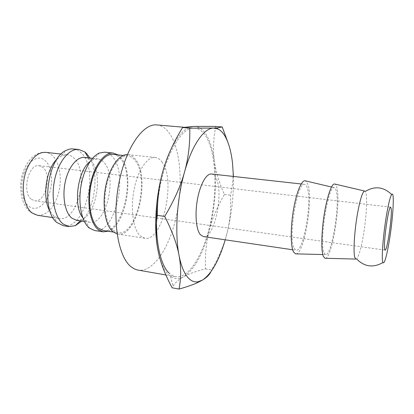 <?xml version="1.0" encoding="UTF-8"?>
<svg xmlns="http://www.w3.org/2000/svg" width="414" height="414" viewBox="0 0 414 414"><rect width="100%" height="100%" fill="white"/><g stroke="black" fill="none" stroke-linecap="round" stroke-linejoin="round"><path stroke-width="0.31" stroke-dasharray="2.07 1.55" d="M117.095 233.962L117.742 234.091C137.215 238.086 150.939 176.245 135.104 158.883C133.029 156.352 130.669 154.929 128.029 154.619L127.367 154.577M161.802 161.75C176.39 179.221 162.94 242.04 144.781 238.252L140.051 235.732C133.117 229.237 130.26 208.775 134.11 189.472C137.898 170.133 147.389 156.461 155.234 157.48C157.698 157.77 159.887 159.193 161.802 161.75M103.345 230.531C122.829 234.515 136.242 175.153 120.267 158.49C118.181 156.068 115.827 154.707 113.198 154.396M113.043 230.287L117.995 232.771C136.806 236.653 150.085 176.773 134.747 160.052C132.744 157.62 130.472 156.254 127.936 155.959C119.801 154.914 110.155 167.841 106.445 186.176C102.677 204.475 105.818 223.979 113.043 230.287M94.573 230.526C115.128 234.686 129.075 173.689 112.21 156.43C110 153.915 107.495 152.492 104.711 152.166M108.126 231.26C126.358 225.537 135.124 172.721 120.634 157.336L118.006 154.903M82.764 217.702L85.289 220.357L89.522 222.261C106.419 225.759 117.845 175.929 103.748 162.195C101.953 160.249 99.945 159.142 97.725 158.878L93.145 159.633L90.029 161.563M76.518 220.32L81.511 219.637C96.85 214.266 103.376 172.674 90.857 160.761L89.31 159.369L84.653 157.444M81.729 221.097C94.987 208.159 99.417 173.906 89.895 158.019M63.42 225.733C85.382 230.112 99.608 170.247 81.413 153.128C79.022 150.634 76.342 149.216 73.366 148.874M50.192 211.59L54.141 216.279L59.161 218.545C77.62 222.287 89.553 172.167 74.039 158.158C72.057 156.166 69.852 155.027 67.42 154.738L61.288 155.99L56.977 159.183M156.875 124.935C161.915 125.478 166.273 128.506 169.952 134.017C181.001 150.841 183.086 186.222 176.136 217.086C169.254 247.924 153.32 272.469 138.085 270.14M157.744 202.027C162.252 159.571 181.016 125.52 194.927 128.2C199.439 128.702 203.305 131.745 206.514 137.324C216.134 154.365 217.417 190.347 210.705 221.878C204.045 253.384 189.379 278.71 175.712 276.666C173.482 276.283 171.36 275.16 169.347 273.297M203.377 236.585C214.752 239.24 224.466 189.912 215.404 177.016C214.271 175.194 212.962 174.19 211.476 174.004M294.173 248.374L296.134 250.284C303.56 252.369 312.456 200.438 307.116 187.351C306.458 185.493 305.641 184.494 304.663 184.365C297.34 181.13 287.859 238.122 294.173 248.374M355.828 259.092L356.563 258.895C358.659 256.659 360.827 249.383 363.068 237.067C365.96 221.009 367.43 201.075 366.142 194L365.293 191.423L364.63 191.04M325.383 258.279C332.214 258.077 341.152 201.701 336.805 187.345C336.334 185.529 335.723 184.442 334.988 184.08M296.088 253.88C304.362 253.73 313.486 198.389 307.799 184.132L305.537 180.877M323.976 252.747L325.456 254.61C331.516 257.058 340.272 203.859 336.163 190.621C335.645 188.68 334.967 187.692 334.124 187.645C328.126 185.089 319.044 242.645 323.976 252.747M225.221 239.809L227.146 232.684C230.044 221.066 231.162 208.578 230.5 195.222C233.046 184.297 233.708 173.538 232.497 162.94C231.778 156.668 230.36 150.111 228.243 143.254M157.532 247.955L158.314 252.038C160.761 263.087 164.286 270.735 168.881 274.994L170.402 276.247C174.599 279.139 179.003 279.3 183.619 276.728C178.957 279.269 175.453 282.415 173.109 286.172L172.183 287.823M215.741 126.425C213.334 139.094 212.863 150.639 214.338 161.056C212.941 150.618 210.467 142.219 206.912 135.854C203.31 129.556 198.927 126.405 193.752 126.399L189.684 127.253C183.004 129.851 176.571 137.624 170.392 150.561M31.48 199.372L34.652 200.78C45.478 203.02 52.293 174.941 42.896 167.442L39.195 165.678C28.395 163.287 21.559 192.676 31.48 199.372M209.324 230.127C215.28 206.162 216.952 183.138 214.338 161.056C215.741 171.531 219.104 182.672 224.44 194.482C217.303 206.798 212.263 218.68 209.324 230.127C206.317 241.522 205.018 254.444 205.432 268.888C196.127 271.227 188.856 273.845 183.619 276.728C194.44 269.566 203.01 254.036 209.324 230.127M210.866 271.863L211.668 269.923C219.151 256.685 224.31 244.276 227.146 232.684C231.711 213.934 233.806 195.191 233.424 176.442M224.44 194.482L230.5 195.222M205.432 268.888L211.668 269.923M37.498 215.301C45.99 215.616 52.625 209.406 57.401 196.676C62.592 182.098 60.527 163.147 52.557 155.778C50.482 153.801 48.174 152.662 45.643 152.362C39.501 151.56 33.172 156.228 32.018 157.594C30.512 158.697 25.658 164.627 23.448 171.267C20.41 179.226 19.919 188.163 21.973 198.068C25.057 207.926 28.597 212.765 37.498 215.301M24.328 172.338C19.541 184.804 21.947 201.39 28.985 206.358C35.842 211.875 45.359 205.416 49.328 193.509C53.489 181.72 51.745 166.687 45.292 160.741C38.906 154.619 28.918 159.695 24.328 172.338M117.742 234.091L144.781 238.252M113.245 232.047L117.995 232.771M85.289 220.357L89.641 228.326M84.358 221.49L89.522 222.261M81.511 219.637L80.238 220.874M52.956 217.614L59.161 218.545M165.89 274.963L175.712 276.666M292.667 249.771L296.134 250.284M325.456 254.61L322.77 254.543M170.402 276.247L173.109 286.172M34.652 200.78L385.108 250.118M39.195 165.678L390.666 207.176M189.684 127.253L190.088 126.56M334.124 187.645L331.505 187.024M301.18 183.976L304.663 184.365M183.806 127.243L194.927 128.2M61.179 154.06L67.42 154.738M53.551 215.777L56.951 222.551M61.288 155.99L66.302 150.303M89.31 159.369L88.394 157.853M92.534 158.308L97.725 158.878M93.145 159.633L99.386 153.035M123.16 155.452L127.936 155.959M128.029 154.619L155.234 157.48"/><path stroke-width="0.62" d="M127.367 154.577C118.978 154.168 109.27 167.841 105.648 186.647C101.963 205.422 105.275 225.133 112.655 231.545L117.095 233.962M123.16 155.452L113.198 154.396C104.783 153.325 94.878 166.097 91.147 184.251C87.354 202.368 90.707 221.728 98.211 228.031L103.345 230.531L113.245 232.047M118.006 154.903L113.286 153.071L104.711 152.166L99.386 153.035C91.023 156.482 82.95 171.205 80.632 188.334C78.277 205.453 82.081 222.075 89.186 227.959L94.573 230.526L103.091 231.835L108.126 231.26M113.286 153.071C104.582 151.969 94.33 165.181 90.475 183.992C86.552 202.762 90.045 222.789 97.818 229.278L103.091 231.835M92.534 158.308L84.653 157.444C77.113 156.487 68.439 166.951 65.262 181.824C62.028 196.666 65.07 212.687 71.777 218.106L76.518 220.32L84.358 221.49M89.895 158.019L86.764 153.703L84.849 151.959L78.81 149.444C69.443 148.279 58.607 161.124 54.7 179.495C50.725 197.835 54.71 217.5 63.135 223.979L68.833 226.567L75.312 225.671L81.729 221.097M78.81 149.444L71.379 148.838L68.848 149.294L66.302 150.303C47.429 157.713 40.588 210.581 56.951 222.551L63.42 225.733L68.833 226.567M165.89 274.963L137.029 269.912L133.929 268.696L130.948 266.683C118.14 256.644 111.915 219.958 118.735 184.033C125.452 148.067 142.944 123.217 156.875 124.935L183.806 127.243M301.18 183.976L211.476 174.004C206.514 173.321 200.288 184.023 197.53 198.896C194.73 213.738 196.055 229.501 200.283 234.588L203.377 236.585L292.667 249.771M334.988 184.08L364.63 191.04C362.633 191.666 360.351 198.663 357.789 212.04C354.519 229.584 353.09 251.779 354.762 257.27L355.828 259.092L325.383 258.279M382.552 261.348L382.841 262.59C384.378 264.36 386.541 257.037 389.331 240.627C393.15 217.878 394.728 189.819 391.649 194.539C390.19 196.826 388.451 203.833 386.438 215.554C383.405 233.403 381.542 255.883 382.552 261.348M334.522 183.971C331.536 183.744 326.951 196.919 324.183 214.685C321.388 232.425 321.073 250.755 323.282 256.256L324.907 258.264M305.537 180.877L304.968 180.742C301.351 180.354 296.17 193.198 293.319 210.679C290.447 228.14 290.597 246.294 293.443 251.815L295.508 253.865L296.088 253.88M233.424 176.442L232.497 162.94C231.286 152.409 229.046 143.948 225.775 137.546C223.503 133.204 220.833 130.327 217.759 128.904L213.515 128.076C203.983 128.102 192.08 144.812 184.541 172.012C176.861 198.901 174.692 233.501 179.034 255.371C181.161 266.652 181.172 277.882 179.071 289.065C186.755 286.902 192.815 284.811 197.24 282.788L202.596 280.009C211.637 273.711 219.177 260.313 225.221 239.809M228.243 143.254L222.22 126.969L217.34 127.859L213.515 128.076L189.778 128.154C190.135 143.653 188.391 158.272 184.541 172.012C180.768 185.71 174.159 200.511 164.715 216.408C172.219 231.183 176.99 244.172 179.034 255.371C181.239 266.507 184.478 274.197 188.763 278.441C191.635 281.22 194.704 282.338 197.975 281.799L202.596 280.009C206.695 277.504 209.453 274.787 210.866 271.863M391.22 208.863C392.218 216.76 387.142 251.215 385.108 250.118L384.611 248.866C383.338 242.18 388.689 205.52 390.666 207.176L391.22 208.863M170.392 150.561C167.773 156.213 165.429 162.573 163.354 169.642C155.969 194.528 153.687 226.277 157.532 247.955M169.347 273.297C159.385 264.681 153.868 234.816 157.744 202.027M179.071 289.065L172.183 287.823C165.315 275.113 160.694 263.185 158.314 252.038C155.855 240.958 155.514 228.735 157.284 215.373C157.33 198.316 159.354 183.076 163.354 169.642C167.277 156.145 173.689 142.111 182.59 127.533L193.752 126.399L215.741 126.425L222.22 126.969M182.59 127.533L189.778 128.154M157.284 215.373L164.715 216.408M56.977 159.183C45.737 169.326 41.907 198.922 50.192 211.59M90.029 161.563C77.594 170.335 72.973 206.053 82.764 217.702M61.179 154.06L45.643 152.362C37.829 152.041 31.438 157.977 26.46 170.164C20.41 185.938 23.479 206.948 32.261 213.024L37.498 215.301L52.956 217.614M80.238 220.874L75.312 225.671M356.563 258.895C364.367 266.823 373.128 268.06 382.841 262.59M322.77 254.543L295.508 253.865M197.975 281.799L197.24 282.788M217.759 128.904L217.34 127.859M331.505 187.024L304.968 180.742M391.649 194.539C383.649 186.776 374.861 185.741 365.293 191.423M88.394 157.853L84.849 151.959"/></g></svg>
